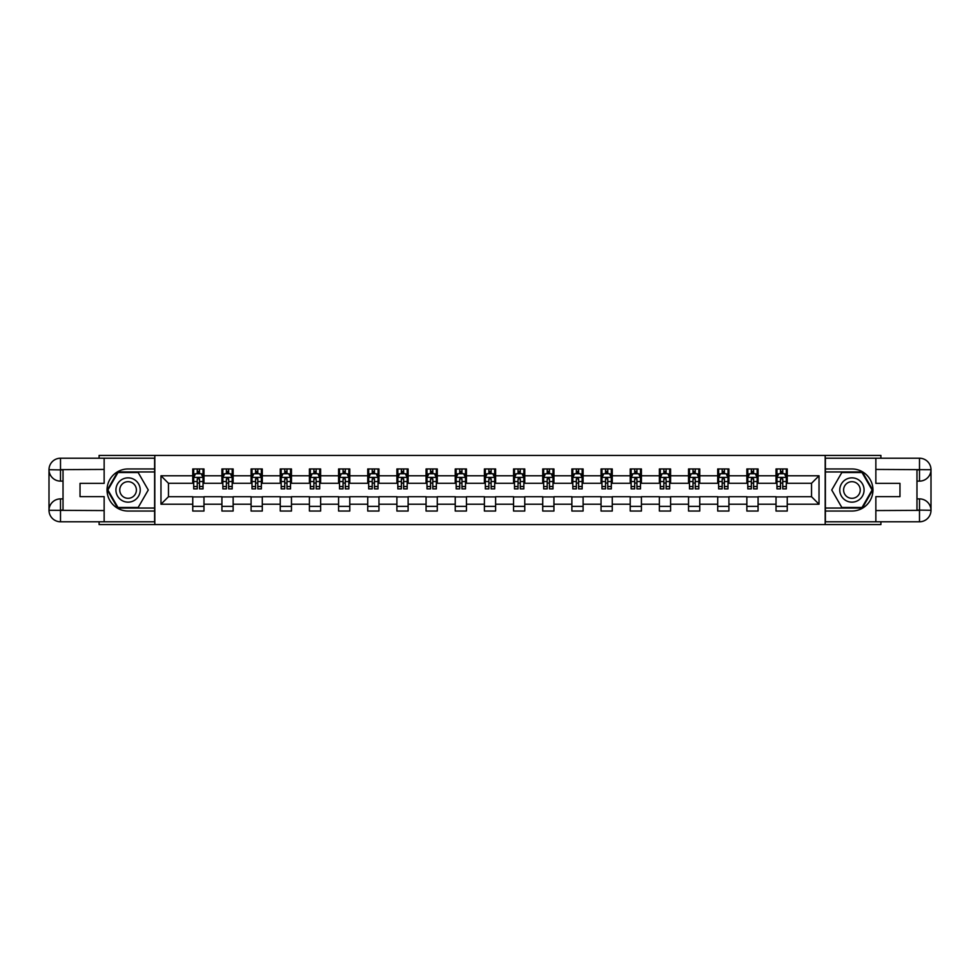 <?xml version="1.0" encoding="UTF-8"?>
<svg xmlns="http://www.w3.org/2000/svg" width="980" height="980" viewBox="0 0 980 980"><rect width="100%" height="100%" fill="white"/><g stroke="black" fill="none" stroke-linecap="round" stroke-linejoin="round"><path stroke-width="1.47" d="M99.103 521.777L99.103 524.582L880.898 524.582L880.898 521.777M880.898 458.224L880.898 455.418L825.185 455.418L825.185 524.582M825.185 455.418L99.103 455.418L99.103 458.224M154.816 524.582L154.816 455.418M787.246 475.79L787.246 468.967L776.025 468.967L776.025 475.79L758.079 475.79L758.079 468.967L746.858 468.967L746.858 475.79L728.912 475.79L728.912 468.967L717.703 468.967L717.703 475.79L699.757 475.79L699.757 468.967L688.536 468.967L688.536 475.79L670.59 475.79L670.59 468.967L659.369 468.967L659.369 475.79L641.422 475.79L641.422 468.967L630.214 468.967L630.214 475.79L612.267 475.79L612.267 468.967L601.046 468.967L601.046 475.79L583.1 475.79L583.1 468.967L571.879 468.967L571.879 475.79L553.933 475.79L553.933 468.967L542.724 468.967L542.724 475.79L524.766 475.79L524.766 468.967L513.557 468.967L513.557 475.79L495.611 475.79L495.611 468.967L484.39 468.967L484.39 475.79L466.443 475.79L466.443 468.967L455.235 468.967L455.235 475.79L437.276 475.79L437.276 468.967L426.067 468.967L426.067 475.79L408.121 475.79L408.121 468.967L396.9 468.967L396.9 475.79L378.954 475.79L378.954 468.967L367.733 468.967L367.733 475.79L349.787 475.79L349.787 468.967L338.578 468.967L338.578 475.79L320.632 475.79L320.632 468.967L309.411 468.967L309.411 475.79L291.464 475.79L291.464 468.967L280.243 468.967L280.243 475.79L262.297 475.79L262.297 468.967L251.088 468.967L251.088 475.79L233.142 475.79L233.142 468.967L221.921 468.967L221.921 475.79L203.975 475.79L203.975 468.967L192.754 468.967L192.754 475.79L160.977 475.79L160.977 504.21L168.462 496.725L192.754 496.725L192.754 511.033L203.975 511.033L203.975 496.725L221.921 496.725L221.921 511.033L233.142 511.033L233.142 496.725L251.088 496.725L251.088 511.033L262.297 511.033L262.297 496.725L280.243 496.725L280.243 511.033L291.464 511.033L291.464 496.725L309.411 496.725L309.411 511.033L320.632 511.033L320.632 496.725L338.578 496.725L338.578 511.033L349.787 511.033L349.787 496.725L367.733 496.725L367.733 511.033L378.954 511.033L378.954 496.725L396.9 496.725L396.9 511.033L408.121 511.033L408.121 496.725L426.067 496.725L426.067 511.033L437.276 511.033L437.276 496.725L455.235 496.725L455.235 511.033L466.443 511.033L466.443 496.725L484.39 496.725L484.39 511.033L495.611 511.033L495.611 496.725L513.557 496.725L513.557 511.033L524.766 511.033L524.766 496.725L542.724 496.725L542.724 511.033L553.933 511.033L553.933 496.725L571.879 496.725L571.879 511.033L583.1 511.033L583.1 496.725L601.046 496.725L601.046 511.033L612.267 511.033L612.267 496.725L630.214 496.725L630.214 511.033L641.422 511.033L641.422 496.725L659.369 496.725L659.369 511.033L670.59 511.033L670.59 496.725L688.536 496.725L688.536 511.033L699.757 511.033L699.757 496.725L717.703 496.725L717.703 511.033L728.912 511.033L728.912 496.725L746.858 496.725L746.858 511.033L758.079 511.033L758.079 496.725L776.025 496.725L776.025 511.033L787.246 511.033L787.246 496.725L811.538 496.725L811.538 483.275L787.246 483.275L787.246 475.79L819.023 475.79L819.023 504.21L787.246 504.21M776.025 504.21L758.079 504.21M746.858 504.21L728.912 504.21M717.703 504.21L699.757 504.21M688.536 504.21L670.59 504.21M659.369 504.21L641.422 504.21M630.214 504.21L612.267 504.21M601.046 504.21L583.1 504.21M571.879 504.21L553.933 504.21M542.724 504.21L524.766 504.21M513.557 504.21L495.611 504.21M484.39 504.21L466.443 504.21M455.235 504.21L437.276 504.21M426.067 504.21L408.121 504.21M396.9 504.21L378.954 504.21M367.733 504.21L349.787 504.21M338.578 504.21L320.632 504.21M309.411 504.21L291.464 504.21M280.243 504.21L262.297 504.21M251.088 504.21L233.142 504.21M221.921 504.21L203.975 504.21M192.754 504.21L160.977 504.21M776.025 475.79L776.025 483.275L758.079 483.275L758.079 475.79M746.858 475.79L746.858 483.275L728.912 483.275L728.912 475.79M717.703 475.79L717.703 483.275L699.757 483.275L699.757 475.79M688.536 475.79L688.536 483.275L670.59 483.275L670.59 475.79M659.369 475.79L659.369 483.275L641.422 483.275L641.422 475.79M630.214 475.79L630.214 483.275L612.267 483.275L612.267 475.79M601.046 475.79L601.046 483.275L583.1 483.275L583.1 475.79M571.879 475.79L571.879 483.275L553.933 483.275L553.933 475.79M542.724 475.79L542.724 483.275L524.766 483.275L524.766 475.79M513.557 475.79L513.557 483.275L495.611 483.275L495.611 475.79M484.39 475.79L484.39 483.275L466.443 483.275L466.443 475.79M455.235 475.79L455.235 483.275L437.276 483.275L437.276 475.79M426.067 475.79L426.067 483.275L408.121 483.275L408.121 475.79M396.9 475.79L396.9 483.275L378.954 483.275L378.954 475.79M367.733 475.79L367.733 483.275L349.787 483.275L349.787 475.79M338.578 475.79L338.578 483.275L320.632 483.275L320.632 475.79M309.411 475.79L309.411 483.275L291.464 483.275L291.464 475.79M280.243 475.79L280.243 483.275L262.297 483.275L262.297 475.79M251.088 475.79L251.088 483.275L233.142 483.275L233.142 475.79M221.921 475.79L221.921 483.275L203.975 483.275L203.975 475.79M192.754 475.79L192.754 483.275L168.462 483.275L160.977 475.79M168.462 483.275L168.462 496.725M819.023 504.21L811.538 496.725M811.538 483.275L819.023 475.79M192.754 473.646L193.697 473.646M197.25 473.646L199.491 473.646M203.044 473.646L203.975 473.646M192.754 483.079L193.697 483.079M197.25 483.079L199.491 483.079M203.044 483.079L203.975 483.079M192.754 496.921L203.975 496.921M192.754 506.354L203.975 506.354M221.921 496.921L233.142 496.921M221.921 506.354L233.142 506.354M221.921 473.646L222.852 473.646M226.405 473.646L228.659 473.646M232.199 473.646L233.142 473.646M221.921 483.079L222.852 483.079M226.405 483.079L228.659 483.079M232.199 483.079L233.142 483.079M251.088 496.921L262.297 496.921M251.088 506.354L262.297 506.354M251.088 473.646L252.019 473.646M255.572 473.646L257.814 473.646M261.366 473.646L262.297 473.646M251.088 483.079L252.019 483.079M255.572 483.079L257.814 483.079M261.366 483.079L262.297 483.079M280.243 496.921L291.464 496.921M280.243 506.354L291.464 506.354M280.243 473.646L281.187 473.646M284.739 473.646L286.981 473.646M290.533 473.646L291.464 473.646M280.243 483.079L281.187 483.079M284.739 483.079L286.981 483.079M290.533 483.079L291.464 483.079M309.411 496.921L320.632 496.921M309.411 506.354L320.632 506.354M309.411 473.646L310.342 473.646M313.894 473.646L316.148 473.646M319.688 473.646L320.632 473.646M309.411 483.079L310.342 483.079M313.894 483.079L316.148 483.079M319.688 483.079L320.632 483.079M338.578 496.921L349.787 496.921M338.578 506.354L349.787 506.354M338.578 473.646L339.509 473.646M343.061 473.646L345.303 473.646M348.856 473.646L349.787 473.646M338.578 483.079L339.509 483.079M343.061 483.079L345.303 483.079M348.856 483.079L349.787 483.079M367.733 496.921L378.954 496.921M367.733 506.354L378.954 506.354M367.733 473.646L368.676 473.646M372.229 473.646L374.47 473.646M378.023 473.646L378.954 473.646M367.733 483.079L368.676 483.079M372.229 483.079L374.47 483.079M378.023 483.079L378.954 483.079M396.9 496.921L408.121 496.921M396.9 506.354L408.121 506.354M396.9 473.646L397.831 473.646M401.384 473.646L403.638 473.646M407.19 473.646L408.121 473.646M396.9 483.079L397.831 483.079M401.384 483.079L403.638 483.079M407.19 483.079L408.121 483.079M426.067 496.921L437.276 496.921M426.067 506.354L437.276 506.354M426.067 473.646L426.998 473.646M430.551 473.646L432.793 473.646M436.345 473.646L437.276 473.646M426.067 483.079L426.998 483.079M430.551 483.079L432.793 483.079M436.345 483.079L437.276 483.079M455.235 496.921L466.443 496.921M455.235 506.354L466.443 506.354M455.235 473.646L456.166 473.646M459.718 473.646L461.96 473.646M465.512 473.646L466.443 473.646M455.235 483.079L456.166 483.079M459.718 483.079L461.96 483.079M465.512 483.079L466.443 483.079M484.39 496.921L495.611 496.921M484.39 506.354L495.611 506.354M484.39 473.646L485.321 473.646M488.873 473.646L491.127 473.646M494.68 473.646L495.611 473.646M484.39 483.079L485.321 483.079M488.873 483.079L491.127 483.079M494.68 483.079L495.611 483.079M513.557 496.921L524.766 496.921M513.557 506.354L524.766 506.354M513.557 473.646L514.488 473.646M518.04 473.646L520.282 473.646M523.835 473.646L524.766 473.646M513.557 483.079L514.488 483.079M518.04 483.079L520.282 483.079M523.835 483.079L524.766 483.079M542.724 496.921L553.933 496.921M542.724 506.354L553.933 506.354M542.724 473.646L543.655 473.646M547.207 473.646L549.449 473.646M553.002 473.646L553.933 473.646M542.724 483.079L543.655 483.079M547.207 483.079L549.449 483.079M553.002 483.079L553.933 483.079M571.879 496.921L583.1 496.921M571.879 506.354L583.1 506.354M571.879 473.646L572.81 473.646M576.363 473.646L578.616 473.646M582.169 473.646L583.1 473.646M571.879 483.079L572.81 483.079M576.363 483.079L578.616 483.079M582.169 483.079L583.1 483.079M601.046 496.921L612.267 496.921M601.046 506.354L612.267 506.354M601.046 473.646L601.977 473.646M605.53 473.646L607.772 473.646M611.324 473.646L612.267 473.646M601.046 483.079L601.977 483.079M605.53 483.079L607.772 483.079M611.324 483.079L612.267 483.079M630.214 496.921L641.422 496.921M630.214 506.354L641.422 506.354M630.214 473.646L631.145 473.646M634.697 473.646L636.939 473.646M640.491 473.646L641.422 473.646M630.214 483.079L631.145 483.079M634.697 483.079L636.939 483.079M640.491 483.079L641.422 483.079M659.369 496.921L670.59 496.921M659.369 506.354L670.59 506.354M659.369 473.646L660.312 473.646M663.852 473.646L666.106 473.646M669.659 473.646L670.59 473.646M659.369 483.079L660.312 483.079M663.852 483.079L666.106 483.079M669.659 483.079L670.59 483.079M688.536 496.921L699.757 496.921M688.536 506.354L699.757 506.354M688.536 473.646L689.467 473.646M693.019 473.646L695.261 473.646M698.814 473.646L699.757 473.646M688.536 483.079L689.467 483.079M693.019 483.079L695.261 483.079M698.814 483.079L699.757 483.079M717.703 496.921L728.912 496.921M717.703 506.354L728.912 506.354M717.703 473.646L718.634 473.646M722.187 473.646L724.428 473.646M727.981 473.646L728.912 473.646M717.703 483.079L718.634 483.079M722.187 483.079L724.428 483.079M727.981 483.079L728.912 483.079M746.858 496.921L758.079 496.921M746.858 506.354L758.079 506.354M746.858 473.646L747.801 473.646M751.342 473.646L753.596 473.646M757.148 473.646L758.079 473.646M746.858 483.079L747.801 483.079M751.342 483.079L753.596 483.079M757.148 483.079L758.079 483.079M776.025 496.921L787.246 496.921M776.025 506.354L787.246 506.354M776.025 473.646L776.956 473.646M780.509 473.646L782.751 473.646M786.303 473.646L787.246 473.646M776.025 483.079L776.956 483.079M780.509 483.079L782.751 483.079M786.303 483.079L787.246 483.079M199.491 471.405L197.25 471.405M203.044 486.533L199.491 486.533L199.491 488.873L203.044 488.873L203.044 477.481L201.169 473.732L195.559 473.732L193.697 477.481L193.697 488.873L197.25 488.873L197.25 486.533L193.697 486.533M193.697 477.481L193.697 468.967M203.044 477.481L203.044 468.967M197.25 473.732L197.25 468.967M199.491 468.967L199.491 473.732M199.491 486.533L199.491 478.877L197.25 478.877L197.25 486.533M134.15 479.477A12.152 12.152 0 0 0 117.551 483.924A12.152 12.152 0 0 0 121.998 500.523A12.152 12.152 0 0 0 138.597 496.076A12.152 12.152 0 0 0 134.15 479.477M132.239 482.797A8.318 8.318 0 0 0 120.871 485.835A8.318 8.318 0 0 0 123.921 497.203A8.318 8.318 0 0 0 135.277 494.165A8.318 8.318 0 0 0 132.239 482.797M138.168 507.481L117.98 507.481L107.898 490L117.98 472.519L138.168 472.519L148.262 490L138.168 507.481M858.002 479.477A12.152 12.152 0 0 0 841.404 483.924A12.152 12.152 0 0 0 845.85 500.523A12.152 12.152 0 0 0 862.449 496.076A12.152 12.152 0 0 0 858.002 479.477M856.079 482.797A8.318 8.318 0 0 0 844.723 485.835A8.318 8.318 0 0 0 847.761 497.203A8.318 8.318 0 0 0 859.129 494.165A8.318 8.318 0 0 0 856.079 482.797M862.02 507.481L841.832 507.481L831.738 490L841.832 472.519L862.02 472.519L872.102 490L862.02 507.481M63.026 481.119L60.503 481.119A11.503 11.503 0 0 1 49 469.714A11.503 11.503 0 0 1 60.503 458.224L154.62 458.224L154.62 468.967L128.074 468.967A21.033 21.033 0 0 0 107.041 490A21.033 21.033 0 0 0 128.074 511.033L154.62 511.033L154.62 521.777L60.503 521.777A11.503 11.503 0 0 1 49 510.286A11.503 11.503 0 0 1 60.503 498.881L63.026 498.881M154.62 511.033L154.62 468.967M104.15 458.224L104.15 483.361L80.029 483.361L80.029 496.64L104.15 496.64L104.15 521.777M60.503 481.119A11.503 11.503 0 0 1 49 469.714L60.503 469.898L60.503 481.119A11.503 11.503 0 0 1 49 469.714L49 510.286L104.15 510.568M60.503 510.568L60.503 521.777A11.503 11.503 0 0 1 49 510.286A11.503 11.503 0 0 1 60.503 498.881L60.503 510.102L63.026 510.102L63.026 469.898L60.503 469.898M154.62 471.956L117.661 471.956L107.249 490L117.661 508.044L154.62 508.044M916.974 498.881L919.497 498.881A11.503 11.503 0 0 1 931 510.286A11.503 11.503 0 0 1 919.497 521.777L825.38 521.777L825.38 511.033L851.926 511.033A21.033 21.033 0 0 0 872.96 490A21.033 21.033 0 0 0 851.926 468.967L825.38 468.967L825.38 458.224L919.497 458.224A11.503 11.503 0 0 1 931 469.714A11.503 11.503 0 0 1 919.497 481.119L916.974 481.119M825.38 468.967L825.38 511.033M875.851 521.777L875.851 496.64L899.971 496.64L899.971 483.361L875.851 483.361L875.851 458.224M919.497 498.881A11.503 11.503 0 0 1 931 510.286L919.497 510.102L919.497 498.881A11.503 11.503 0 0 1 931 510.286L931 469.714L875.851 469.432M919.497 469.432L919.497 458.224A11.503 11.503 0 0 1 931 469.714A11.503 11.503 0 0 1 919.497 481.119L919.497 469.898L916.974 469.898L916.974 510.102L919.497 510.102M825.38 508.044L862.339 508.044L872.751 490L862.339 471.956L825.38 471.956M228.659 471.405L226.405 471.405M232.199 486.533L228.659 486.533L228.659 488.873L232.199 488.873L232.199 477.481L230.337 473.732L224.726 473.732L222.852 477.481L222.852 488.873L226.405 488.873L226.405 486.533L222.852 486.533M222.852 477.481L222.852 468.967M232.199 477.481L232.199 468.967M226.405 473.732L226.405 468.967M228.659 468.967L228.659 473.732M228.659 486.533L228.659 478.877L226.405 478.877L226.405 486.533M257.814 471.405L255.572 471.405M261.366 486.533L257.814 486.533L257.814 488.873L261.366 488.873L261.366 477.481L259.504 473.732L253.894 473.732L252.019 477.481L252.019 488.873L255.572 488.873L255.572 486.533L252.019 486.533M252.019 477.481L252.019 468.967M261.366 477.481L261.366 468.967M255.572 473.732L255.572 468.967M257.814 468.967L257.814 473.732M257.814 486.533L257.814 478.877L255.572 478.877L255.572 486.533M286.981 471.405L284.739 471.405M290.533 486.533L286.981 486.533L286.981 488.873L290.533 488.873L290.533 477.481L288.659 473.732L283.049 473.732L281.187 477.481L281.187 488.873L284.739 488.873L284.739 486.533L281.187 486.533M281.187 477.481L281.187 468.967M290.533 477.481L290.533 468.967M284.739 473.732L284.739 468.967M286.981 468.967L286.981 473.732M286.981 486.533L286.981 478.877L284.739 478.877L284.739 486.533M316.148 471.405L313.894 471.405M319.688 486.533L316.148 486.533L316.148 488.873L319.688 488.873L319.688 477.481L317.826 473.732L312.216 473.732L310.342 477.481L310.342 488.873L313.894 488.873L313.894 486.533L310.342 486.533M310.342 477.481L310.342 468.967M319.688 477.481L319.688 468.967M313.894 473.732L313.894 468.967M316.148 468.967L316.148 473.732M316.148 486.533L316.148 478.877L313.894 478.877L313.894 486.533M345.303 471.405L343.061 471.405M348.856 486.533L345.303 486.533L345.303 488.873L348.856 488.873L348.856 477.481L346.994 473.732L341.383 473.732L339.509 477.481L339.509 488.873L343.061 488.873L343.061 486.533L339.509 486.533M339.509 477.481L339.509 468.967M348.856 477.481L348.856 468.967M343.061 473.732L343.061 468.967M345.303 468.967L345.303 473.732M345.303 486.533L345.303 478.877L343.061 478.877L343.061 486.533M374.47 471.405L372.229 471.405M378.023 486.533L374.47 486.533L374.47 488.873L378.023 488.873L378.023 477.481L376.149 473.732L370.538 473.732L368.676 477.481L368.676 488.873L372.229 488.873L372.229 486.533L368.676 486.533M368.676 477.481L368.676 468.967M378.023 477.481L378.023 468.967M372.229 473.732L372.229 468.967M374.47 468.967L374.47 473.732M374.47 486.533L374.47 478.877L372.229 478.877L372.229 486.533M403.638 471.405L401.384 471.405M407.19 486.533L403.638 486.533L403.638 488.873L407.19 488.873L407.19 477.481L405.316 473.732L399.705 473.732L397.831 477.481L397.831 488.873L401.384 488.873L401.384 486.533L397.831 486.533M397.831 477.481L397.831 468.967M407.19 477.481L407.19 468.967M401.384 473.732L401.384 468.967M403.638 468.967L403.638 473.732M403.638 486.533L403.638 478.877L401.384 478.877L401.384 486.533M432.793 471.405L430.551 471.405M436.345 486.533L432.793 486.533L432.793 488.873L436.345 488.873L436.345 477.481L434.483 473.732L428.873 473.732L426.998 477.481L426.998 488.873L430.551 488.873L430.551 486.533L426.998 486.533M426.998 477.481L426.998 468.967M436.345 477.481L436.345 468.967M430.551 473.732L430.551 468.967M432.793 468.967L432.793 473.732M432.793 486.533L432.793 478.877L430.551 478.877L430.551 486.533M461.96 471.405L459.718 471.405M465.512 486.533L461.96 486.533L461.96 488.873L465.512 488.873L465.512 477.481L463.638 473.732L458.028 473.732L456.166 477.481L456.166 488.873L459.718 488.873L459.718 486.533L456.166 486.533M456.166 477.481L456.166 468.967M465.512 477.481L465.512 468.967M459.718 473.732L459.718 468.967M461.96 468.967L461.96 473.732M461.96 486.533L461.96 478.877L459.718 478.877L459.718 486.533M491.127 471.405L488.873 471.405M494.68 486.533L491.127 486.533L491.127 488.873L494.68 488.873L494.68 477.481L492.805 473.732L487.195 473.732L485.321 477.481L485.321 488.873L488.873 488.873L488.873 486.533L485.321 486.533M485.321 477.481L485.321 468.967M494.68 477.481L494.68 468.967M488.873 473.732L488.873 468.967M491.127 468.967L491.127 473.732M491.127 486.533L491.127 478.877L488.873 478.877L488.873 486.533M520.282 471.405L518.04 471.405M523.835 486.533L520.282 486.533L520.282 488.873L523.835 488.873L523.835 477.481L521.973 473.732L516.362 473.732L514.488 477.481L514.488 488.873L518.04 488.873L518.04 486.533L514.488 486.533M514.488 477.481L514.488 468.967M523.835 477.481L523.835 468.967M518.04 473.732L518.04 468.967M520.282 468.967L520.282 473.732M520.282 486.533L520.282 478.877L518.04 478.877L518.04 486.533M549.449 471.405L547.207 471.405M553.002 486.533L549.449 486.533L549.449 488.873L553.002 488.873L553.002 477.481L551.128 473.732L545.517 473.732L543.655 477.481L543.655 488.873L547.207 488.873L547.207 486.533L543.655 486.533M543.655 477.481L543.655 468.967M553.002 477.481L553.002 468.967M547.207 473.732L547.207 468.967M549.449 468.967L549.449 473.732M549.449 486.533L549.449 478.877L547.207 478.877L547.207 486.533M578.616 471.405L576.363 471.405M582.169 486.533L578.616 486.533L578.616 488.873L582.169 488.873L582.169 477.481L580.295 473.732L574.684 473.732L572.81 477.481L572.81 488.873L576.363 488.873L576.363 486.533L572.81 486.533M572.81 477.481L572.81 468.967M582.169 477.481L582.169 468.967M576.363 473.732L576.363 468.967M578.616 468.967L578.616 473.732M578.616 486.533L578.616 478.877L576.363 478.877L576.363 486.533M607.772 471.405L605.53 471.405M611.324 486.533L607.772 486.533L607.772 488.873L611.324 488.873L611.324 477.481L609.462 473.732L603.851 473.732L601.977 477.481L601.977 488.873L605.53 488.873L605.53 486.533L601.977 486.533M601.977 477.481L601.977 468.967M611.324 477.481L611.324 468.967M605.53 473.732L605.53 468.967M607.772 468.967L607.772 473.732M607.772 486.533L607.772 478.877L605.53 478.877L605.53 486.533M636.939 471.405L634.697 471.405M640.491 486.533L636.939 486.533L636.939 488.873L640.491 488.873L640.491 477.481L638.617 473.732L633.007 473.732L631.145 477.481L631.145 488.873L634.697 488.873L634.697 486.533L631.145 486.533M631.145 477.481L631.145 468.967M640.491 477.481L640.491 468.967M634.697 473.732L634.697 468.967M636.939 468.967L636.939 473.732M636.939 486.533L636.939 478.877L634.697 478.877L634.697 486.533M666.106 471.405L663.852 471.405M669.659 486.533L666.106 486.533L666.106 488.873L669.659 488.873L669.659 477.481L667.784 473.732L662.174 473.732L660.312 477.481L660.312 488.873L663.852 488.873L663.852 486.533L660.312 486.533M660.312 477.481L660.312 468.967M669.659 477.481L669.659 468.967M663.852 473.732L663.852 468.967M666.106 468.967L666.106 473.732M666.106 486.533L666.106 478.877L663.852 478.877L663.852 486.533M695.261 471.405L693.019 471.405M698.814 486.533L695.261 486.533L695.261 488.873L698.814 488.873L698.814 477.481L696.952 473.732L691.341 473.732L689.467 477.481L689.467 488.873L693.019 488.873L693.019 486.533L689.467 486.533M689.467 477.481L689.467 468.967M698.814 477.481L698.814 468.967M693.019 473.732L693.019 468.967M695.261 468.967L695.261 473.732M695.261 486.533L695.261 478.877L693.019 478.877L693.019 486.533M724.428 471.405L722.187 471.405M727.981 486.533L724.428 486.533L724.428 488.873L727.981 488.873L727.981 477.481L726.107 473.732L720.496 473.732L718.634 477.481L718.634 488.873L722.187 488.873L722.187 486.533L718.634 486.533M718.634 477.481L718.634 468.967M727.981 477.481L727.981 468.967M722.187 473.732L722.187 468.967M724.428 468.967L724.428 473.732M724.428 486.533L724.428 478.877L722.187 478.877L722.187 486.533M753.596 471.405L751.342 471.405M757.148 486.533L753.596 486.533L753.596 488.873L757.148 488.873L757.148 477.481L755.274 473.732L749.663 473.732L747.801 477.481L747.801 488.873L751.342 488.873L751.342 486.533L747.801 486.533M747.801 477.481L747.801 468.967M757.148 477.481L757.148 468.967M751.342 473.732L751.342 468.967M753.596 468.967L753.596 473.732M753.596 486.533L753.596 478.877L751.342 478.877L751.342 486.533M782.751 471.405L780.509 471.405M786.303 486.533L782.751 486.533L782.751 488.873L786.303 488.873L786.303 477.481L784.441 473.732L778.831 473.732L776.956 477.481L776.956 488.873L780.509 488.873L780.509 486.533L776.956 486.533M776.956 477.481L776.956 468.967M786.303 477.481L786.303 468.967M780.509 473.732L780.509 468.967M782.751 468.967L782.751 473.732M782.751 486.533L782.751 478.877L780.509 478.877L780.509 486.533M202.995 477.382L193.746 477.382M193.697 473.965L195.449 473.965M201.28 473.965L203.044 473.965M197.25 481.523L193.697 481.523M203.044 481.523L199.491 481.523M199.491 472.593L197.25 472.593M104.15 469.432L60.233 469.641M49 510.286A11.503 11.503 0 0 1 60.503 498.881M49 469.714A11.503 11.503 0 0 1 60.503 458.224L60.503 469.432M875.851 510.568L919.767 510.36M931 469.714A11.503 11.503 0 0 1 919.497 481.119M931 510.286A11.503 11.503 0 0 1 919.497 521.777L919.497 510.568M232.162 477.382L222.901 477.382M222.852 473.965L224.616 473.965M230.447 473.965L232.199 473.965M226.405 481.523L222.852 481.523M232.199 481.523L228.659 481.523M228.659 472.593L226.405 472.593M261.317 477.382L252.068 477.382M252.019 473.965L253.783 473.965M259.614 473.965L261.366 473.965M255.572 481.523L252.019 481.523M261.366 481.523L257.814 481.523M257.814 472.593L255.572 472.593M290.484 477.382L281.236 477.382M281.187 473.965L282.938 473.965M288.769 473.965L290.533 473.965M284.739 481.523L281.187 481.523M290.533 481.523L286.981 481.523M286.981 472.593L284.739 472.593M319.651 477.382L310.391 477.382M310.342 473.965L312.106 473.965M317.937 473.965L319.688 473.965M313.894 481.523L310.342 481.523M319.688 481.523L316.148 481.523M316.148 472.593L313.894 472.593M348.807 477.382L339.558 477.382M339.509 473.965L341.273 473.965M347.104 473.965L348.856 473.965M343.061 481.523L339.509 481.523M348.856 481.523L345.303 481.523M345.303 472.593L343.061 472.593M377.974 477.382L368.725 477.382M368.676 473.965L370.428 473.965M376.259 473.965L378.023 473.965M372.229 481.523L368.676 481.523M378.023 481.523L374.47 481.523M374.47 472.593L372.229 472.593M407.141 477.382L397.88 477.382M397.831 473.965L399.595 473.965M405.426 473.965L407.19 473.965M401.384 481.523L397.831 481.523M407.19 481.523L403.638 481.523M403.638 472.593L401.384 472.593M436.296 477.382L427.047 477.382M426.998 473.965L428.762 473.965M434.593 473.965L436.345 473.965M430.551 481.523L426.998 481.523M436.345 481.523L432.793 481.523M432.793 472.593L430.551 472.593M465.463 477.382L456.215 477.382M456.166 473.965L457.917 473.965M463.748 473.965L465.512 473.965M459.718 481.523L456.166 481.523M465.512 481.523L461.96 481.523M461.96 472.593L459.718 472.593M494.63 477.382L485.37 477.382M485.321 473.965L487.085 473.965M492.916 473.965L494.68 473.965M488.873 481.523L485.321 481.523M494.68 481.523L491.127 481.523M491.127 472.593L488.873 472.593M523.786 477.382L514.537 477.382M514.488 473.965L516.252 473.965M522.083 473.965L523.835 473.965M518.04 481.523L514.488 481.523M523.835 481.523L520.282 481.523M520.282 472.593L518.04 472.593M552.953 477.382L543.704 477.382M543.655 473.965L545.407 473.965M551.238 473.965L553.002 473.965M547.207 481.523L543.655 481.523M553.002 481.523L549.449 481.523M549.449 472.593L547.207 472.593M582.12 477.382L572.859 477.382M572.81 473.965L574.574 473.965M580.405 473.965L582.169 473.965M576.363 481.523L572.81 481.523M582.169 481.523L578.616 481.523M578.616 472.593L576.363 472.593M611.275 477.382L602.026 477.382M601.977 473.965L603.741 473.965M609.572 473.965L611.324 473.965M605.53 481.523L601.977 481.523M611.324 481.523L607.772 481.523M607.772 472.593L605.53 472.593M640.442 477.382L631.194 477.382M631.145 473.965L632.896 473.965M638.727 473.965L640.491 473.965M634.697 481.523L631.145 481.523M640.491 481.523L636.939 481.523M636.939 472.593L634.697 472.593M669.61 477.382L660.348 477.382M660.312 473.965L662.064 473.965M667.895 473.965L669.659 473.965M663.852 481.523L660.312 481.523M669.659 481.523L666.106 481.523M666.106 472.593L663.852 472.593M698.764 477.382L689.516 477.382M689.467 473.965L691.231 473.965M697.062 473.965L698.814 473.965M693.019 481.523L689.467 481.523M698.814 481.523L695.261 481.523M695.261 472.593L693.019 472.593M727.932 477.382L718.683 477.382M718.634 473.965L720.386 473.965M726.217 473.965L727.981 473.965M722.187 481.523L718.634 481.523M727.981 481.523L724.428 481.523M724.428 472.593L722.187 472.593M757.099 477.382L747.838 477.382M747.801 473.965L749.553 473.965M755.384 473.965L757.148 473.965M751.342 481.523L747.801 481.523M757.148 481.523L753.596 481.523M753.596 472.593L751.342 472.593M786.254 477.382L777.005 477.382M776.956 473.965L778.72 473.965M784.551 473.965L786.303 473.965M780.509 481.523L776.956 481.523M786.303 481.523L782.751 481.523M782.751 472.593L780.509 472.593"/></g></svg>
